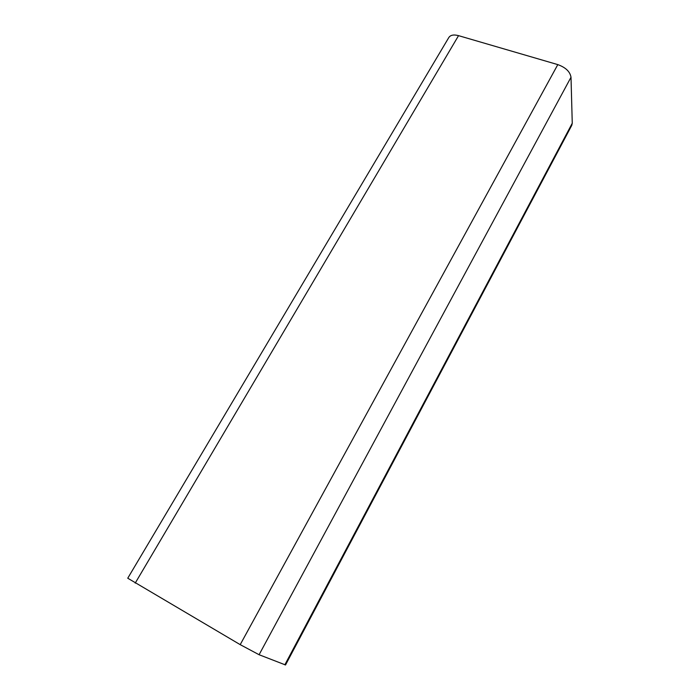 <?xml version="1.0" encoding="UTF-8"?>
<svg xmlns="http://www.w3.org/2000/svg" width="700" height="700" viewBox="0 0 700 700"><rect width="100%" height="100%" fill="white"/><g stroke="black" fill="none" stroke-linecap="round" stroke-linejoin="round"><path stroke-width="1.05" d="M571.76 125.361L572.259 123.235L571.008 77.245C570.071 71.671 565.67 67.462 557.804 64.61L458.544 35.648C453.67 34.379 450.415 35.035 448.77 37.599L127.75 578.218L240.205 644.648L259.088 654.727L285.521 664.965M572.259 123.235L284.848 664.816M571.008 77.245L259.088 654.727M557.804 64.61L240.205 644.648M458.544 35.648L135.205 583.126M285.512 664.983L571.847 125.195"/></g></svg>
